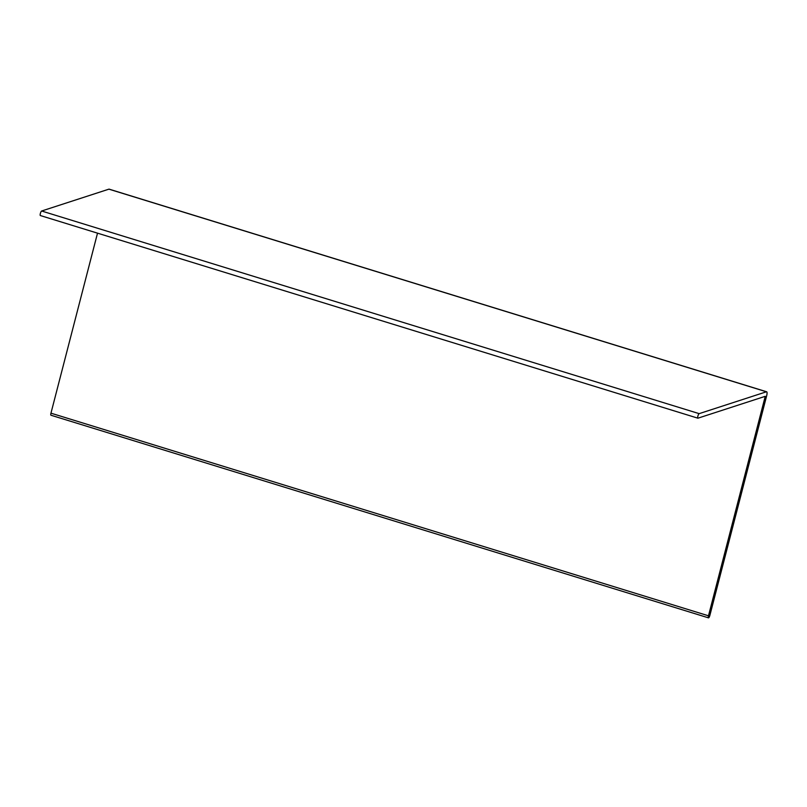 <?xml version="1.0" encoding="UTF-8"?>
<svg xmlns="http://www.w3.org/2000/svg" width="807" height="807" viewBox="0 0 807 807"><rect width="100%" height="100%" fill="white"/><g stroke="black" fill="none" stroke-linecap="round" stroke-linejoin="round"><path stroke-width="1.21" d="M765.248 396.318L697.994 418.167A2.371 0.605 -72.9 0 1 697.873 418.177A2.371 0.605 -72.9 0 1 697.934 415.928A2.371 0.605 -72.9 0 1 699.165 413.648L766.428 391.788A4.741 1.21 -72.9 0 1 766.65 391.778A4.741 1.21 -72.9 0 1 766.64 395.864L709.878 615.358A2.371 0.605 -72.9 0 1 708.485 617.849A2.371 0.605 -72.9 0 1 708.485 615.802L765.248 396.318M40.461 215.54A2.371 0.605 -72.9 0 1 40.35 215.54A2.371 0.605 -72.9 0 1 40.411 213.3A2.371 0.605 -72.9 0 1 41.631 211.01L108.895 189.161A4.741 1.21 -72.9 0 1 109.127 189.151L766.65 391.778M708.485 617.849L50.952 415.222A2.371 0.605 -72.9 0 1 50.962 413.174L708.485 615.802M97.516 233.162L50.962 413.174M41.631 211.01L699.165 413.648M108.895 189.161L766.428 391.788M40.35 215.54L697.873 418.177"/></g></svg>
